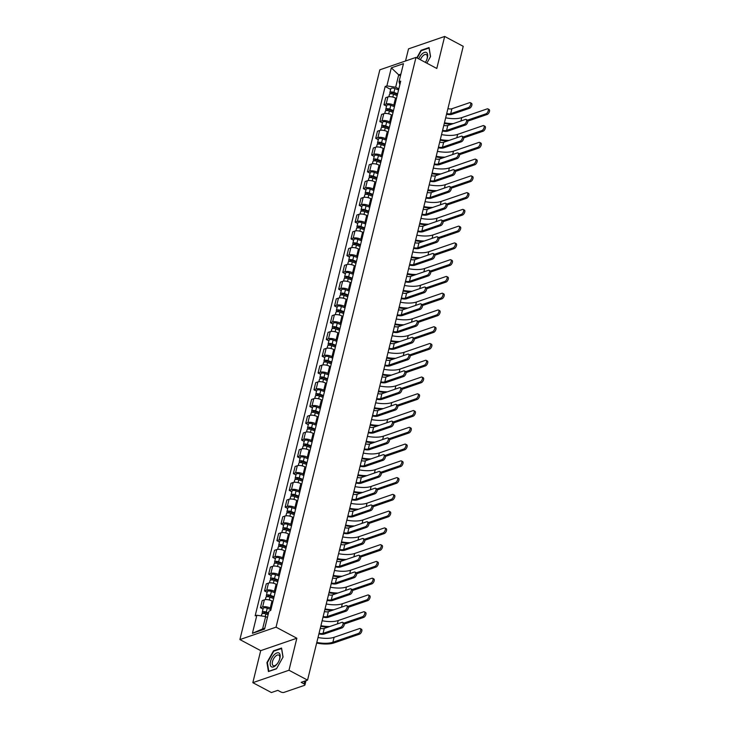 <?xml version="1.0" encoding="UTF-8"?>
<svg xmlns="http://www.w3.org/2000/svg" width="729" height="729" viewBox="0 0 729 729"><rect width="100%" height="100%" fill="white"/><g stroke="black" fill="none" stroke-linecap="round" stroke-linejoin="round"><path stroke-width="1.09" d="M252.835 682.672L288.985 670.252L307.547 680.13L463.225 46.328L444.663 36.45L436.799 68.471L415.986 57.4L379.836 69.82L239.896 639.579L260.7 650.651L252.835 682.672L271.398 692.55L277.804 690.354L280.692 691.894A2.415 0.975 -166.2 0 0 284 692.386L304.467 685.36A2.415 0.975 -166.2 0 0 304.95 684.941A2.415 0.975 -166.2 0 0 304.048 683.875L304.722 681.105M444.663 36.45L408.513 48.87L405.534 60.99M288.985 670.252L296.849 638.23L276.045 627.159L415.986 57.4M307.547 680.13L301.15 682.335L304.048 683.875M396.448 98.57L395.519 98.078A5.568 2.242 -166.2 0 0 387.901 96.939L385.696 97.695L383.955 104.785L386.16 104.028A5.568 2.242 13.8 0 1 393.778 105.167L394.699 105.659M386.552 106.17L383.955 104.785M392.33 115.337L391.4 114.845A5.568 2.242 -166.2 0 0 383.782 113.697L381.577 114.462L379.836 121.552L382.042 120.795A5.568 2.242 13.8 0 1 389.66 121.934L390.589 122.426M382.433 122.928L379.836 121.552M388.211 132.095L387.281 131.603A5.568 2.242 -166.2 0 0 379.663 130.464L377.458 131.22L375.717 138.31L377.923 137.553A5.568 2.242 13.8 0 1 385.541 138.701L386.47 139.193M378.315 139.695L375.717 138.31M384.092 148.862L383.172 148.37A5.568 2.242 -166.2 0 0 375.553 147.231L373.348 147.987L371.599 155.077L373.804 154.32A5.568 2.242 13.8 0 1 381.422 155.459L382.351 155.951M374.196 156.462L371.599 155.077M379.973 165.629L379.053 165.137A5.568 2.242 -166.2 0 0 371.435 163.989L369.229 164.745L367.489 171.844L369.694 171.087A5.568 2.242 13.8 0 1 377.303 172.226L378.233 172.718M370.077 173.22L367.489 171.844M375.854 182.387L374.934 181.895A5.568 2.242 -166.2 0 0 367.316 180.756L365.111 181.512L363.37 188.601L365.575 187.845A5.568 2.242 13.8 0 1 373.193 188.993L374.114 189.485M365.958 189.987L363.37 188.601M371.735 199.154L370.815 198.662A5.568 2.242 -166.2 0 0 363.197 197.523L360.992 198.279L359.251 205.368L361.456 204.612A5.568 2.242 13.8 0 1 369.074 205.751L369.995 206.243M361.839 206.754L359.251 205.368M367.626 215.921L366.696 215.429A5.568 2.242 -166.2 0 0 359.078 214.28L356.873 215.037L355.132 222.135L357.338 221.379A5.568 2.242 13.8 0 1 364.956 222.518L365.876 223.01M357.729 223.511L355.132 222.135M363.507 232.679L362.577 232.187A5.568 2.242 -166.2 0 0 354.959 231.047L352.754 231.804L351.013 238.893L353.219 238.137A5.568 2.242 13.8 0 1 360.837 239.285L361.757 239.777M353.611 240.278L351.013 238.893M359.388 249.446L358.458 248.953A5.568 2.242 -166.2 0 0 350.84 247.814L348.635 248.571L346.895 255.66L349.1 254.904A5.568 2.242 13.8 0 1 356.718 256.043L357.647 256.535M349.492 257.045L346.895 255.66M355.269 266.213L354.34 265.721A5.568 2.242 -166.2 0 0 346.731 264.572L344.525 265.329L342.776 272.427L344.981 271.671A5.568 2.242 13.8 0 1 352.599 272.81L353.529 273.302M345.373 273.803L342.776 272.427M351.15 282.97L350.23 282.478A5.568 2.242 -166.2 0 0 342.612 281.339L340.407 282.096L338.666 289.185L340.862 288.429A5.568 2.242 13.8 0 1 348.48 289.577L349.41 290.069M341.254 290.57L338.666 289.185M347.031 299.737L346.111 299.245A5.568 2.242 -166.2 0 0 338.493 298.106L336.288 298.863L334.547 305.952L336.752 305.196A5.568 2.242 13.8 0 1 344.37 306.335L345.291 306.827M337.135 307.337L334.547 305.952M342.912 316.504L341.992 316.012A5.568 2.242 -166.2 0 0 334.374 314.864L332.169 315.621L330.428 322.719L332.634 321.963A5.568 2.242 13.8 0 1 340.252 323.102L341.172 323.594M333.016 324.095L330.428 322.719M338.794 333.262L337.873 332.77A5.568 2.242 -166.2 0 0 330.255 331.631L328.05 332.388L326.31 339.477L328.515 338.721A5.568 2.242 13.8 0 1 336.133 339.869L337.053 340.361M328.907 340.862L326.31 339.477M334.684 350.029L333.754 349.537A5.568 2.242 -166.2 0 0 326.136 348.398L323.931 349.155L322.191 356.244L324.396 355.488A5.568 2.242 13.8 0 1 332.014 356.627L332.934 357.119M324.788 357.629L322.191 356.244M330.565 366.796L329.636 366.304A5.568 2.242 -166.2 0 0 322.018 365.156L319.812 365.912L318.072 373.011L320.277 372.255A5.568 2.242 13.8 0 1 327.895 373.394L328.825 373.886M320.669 374.387L318.072 373.011M326.446 383.554L325.517 383.062A5.568 2.242 -166.2 0 0 317.899 381.923L315.693 382.679L313.953 389.769L316.158 389.013A5.568 2.242 13.8 0 1 323.776 390.161L324.706 390.653M316.55 391.154L313.953 389.769M322.327 400.321L321.407 399.829A5.568 2.242 -166.2 0 0 313.789 398.69L311.584 399.446L309.834 406.536L312.039 405.78A5.568 2.242 13.8 0 1 319.657 406.919L320.587 407.411M312.431 407.921L309.834 406.536M318.209 417.088L317.288 416.596A5.568 2.242 -166.2 0 0 309.67 415.448L307.465 416.204L305.724 423.303L307.93 422.547A5.568 2.242 13.8 0 1 315.548 423.686L316.468 424.178M308.312 424.679L305.724 423.303M314.09 433.846L313.169 433.354A5.568 2.242 -166.2 0 0 305.551 432.215L303.346 432.971L301.606 440.061L303.811 439.305A5.568 2.242 13.8 0 1 311.429 440.453L312.349 440.936M304.193 441.446L301.606 440.061M309.971 450.613L309.05 450.121A5.568 2.242 -166.2 0 0 301.432 448.982L299.227 449.738L297.487 456.828L299.692 456.072A5.568 2.242 13.8 0 1 307.31 457.211L308.23 457.703M300.084 458.204L297.487 456.828M305.861 467.38L304.932 466.888A5.568 2.242 -166.2 0 0 297.314 465.74L295.108 466.496L293.368 473.595L295.573 472.839A5.568 2.242 13.8 0 1 303.191 473.978L304.111 474.47M295.965 474.971L293.368 473.595M301.742 484.138L300.813 483.646A5.568 2.242 -166.2 0 0 293.195 482.507L290.989 483.263L289.249 490.353L291.454 489.596A5.568 2.242 13.8 0 1 299.072 490.735L300.002 491.228M291.846 491.738L289.249 490.353M297.623 500.905L296.694 500.413A5.568 2.242 -166.2 0 0 289.076 499.274L286.871 500.03L285.13 507.12L287.335 506.363A5.568 2.242 13.8 0 1 294.953 507.502L295.883 507.995M287.727 508.496L285.13 507.12M293.505 517.663L292.584 517.18A5.568 2.242 -166.2 0 0 284.966 516.032L282.761 516.788L281.011 523.887L283.216 523.13A5.568 2.242 13.8 0 1 290.835 524.269L291.764 524.762M283.608 525.263L281.011 523.887M289.386 534.43L288.465 533.938A5.568 2.242 -166.2 0 0 280.847 532.799L278.642 533.555L276.902 540.645L279.107 539.888A5.568 2.242 13.8 0 1 286.716 541.027L287.645 541.519M279.489 542.03L276.902 540.645M285.267 551.197L284.346 550.705A5.568 2.242 -166.2 0 0 276.728 549.566L274.523 550.322L272.783 557.412L274.988 556.655A5.568 2.242 13.8 0 1 282.606 557.794L283.526 558.286M275.371 558.788L272.783 557.412M281.148 567.955L280.228 567.463A5.568 2.242 -166.2 0 0 272.61 566.324L270.404 567.08L268.664 574.179L270.869 573.422A5.568 2.242 13.8 0 1 278.487 574.561L279.407 575.053M271.252 575.555L268.664 574.179M277.038 584.722L276.109 584.23A5.568 2.242 -166.2 0 0 268.491 583.091L266.285 583.847L264.545 590.937L266.75 590.18A5.568 2.242 13.8 0 1 274.368 591.319L275.289 591.811M267.142 592.322L264.545 590.937M272.919 601.489L271.99 600.997A5.568 2.242 -166.2 0 0 264.372 599.858L262.167 600.614L260.426 607.704L262.631 606.947A5.568 2.242 13.8 0 1 270.249 608.086L271.17 608.578M263.023 609.079L260.426 607.704M400.476 75.807L398.69 74.859L395.656 87.216L398.818 88.902M395.656 87.216L386.88 85.904L391.318 67.843L403.456 63.678L399.027 81.73L399.857 84.673M267.425 617.518L265.638 616.57L262.595 628.927L252.425 633.31L264.572 629.136L269.001 611.084L270.705 610.501L400.722 81.147L399.027 81.73M252.425 633.31L256.854 615.249L265.638 616.57M386.88 85.904L385.176 86.487L255.159 615.832L256.854 615.249M239.896 639.579L276.045 627.159M426.839 63.177L430.547 56.543L429.071 47.558L421.016 50.328L416.815 57.837M260.7 650.651L296.849 638.23M276.482 668.794L283.052 657.039L281.576 648.054L273.521 650.824L266.942 662.57L268.427 671.564L276.482 668.794M262.595 628.927L264.809 628.17M400.895 74.094L398.69 74.859L391.318 67.843M390.671 89.403L385.176 86.487M421.535 50.611L421.016 50.328M267.425 662.825L266.942 662.57M274.04 651.097L273.521 650.824M470.287 102.68L471.499 103.327A2.779 1.349 118 0 1 471.663 105.814A2.779 1.349 118 0 1 469.585 108.257L468.373 107.61A2.779 1.349 -62 0 0 470.451 105.176A2.779 1.349 -62 0 0 470.287 102.68A2.779 1.349 -62 0 0 469.585 102.671L451.907 108.739A4.538 1.832 13.8 0 1 447.925 108.639M468.373 107.61L450.695 113.678A4.538 1.832 13.8 0 1 446.704 113.587M446.558 114.207A6.105 2.469 -166.2 0 0 451.907 114.325L469.585 108.257M487.892 108.885L489.104 109.532A2.779 1.349 118 0 1 489.268 112.02A2.779 1.349 118 0 1 487.191 114.462L485.979 113.815A2.779 1.349 -62 0 0 488.056 111.373A2.779 1.349 -62 0 0 487.892 108.885A2.779 1.349 -62 0 0 487.191 108.876L461.749 117.615A21.77 8.794 13.8 0 1 445.665 117.825M397.46 94.442L393.359 92.893A1.449 0.583 -166.2 0 0 391.409 92.984A1.449 0.583 -166.2 0 0 391.947 93.631L391.491 93.786M397.615 93.804L393.942 92.41A3.025 1.221 -166.2 0 0 389.878 92.61A3.025 1.221 -166.2 0 0 390.717 93.786M398.563 89.931L394.89 88.537A3.025 1.221 -166.2 0 0 390.826 88.747L389.878 92.61M391.901 93.831L392.184 92.665M397.168 95.627L393.496 94.232A3.025 1.221 -166.2 0 0 389.432 94.442L388.867 96.72M444.298 123.392A23.346 9.422 -166.2 0 0 451.369 124.276M467.845 121.105L487.191 114.462M485.979 113.815L467.489 120.167M453.301 123.611A21.77 8.794 13.8 0 1 444.453 122.773M466.168 119.447L467.38 120.094A2.779 1.349 118 0 1 467.544 122.581A2.779 1.349 118 0 1 465.466 125.023L464.255 124.377A2.779 1.349 -62 0 0 466.332 121.934A2.779 1.349 -62 0 0 466.168 119.447A2.779 1.349 -62 0 0 465.466 119.428L447.788 125.506A4.538 1.832 13.8 0 1 443.806 125.406M464.255 124.377L446.576 130.445A4.538 1.832 13.8 0 1 442.594 130.354M442.439 130.965A6.105 2.469 -166.2 0 0 447.788 131.092L465.466 125.023M462.049 136.214L463.261 136.861A2.779 1.349 118 0 1 463.425 139.348A2.779 1.349 118 0 1 461.348 141.781L460.136 141.134A2.779 1.349 -62 0 0 462.213 138.701A2.779 1.349 -62 0 0 462.049 136.214A2.779 1.349 -62 0 0 461.348 136.195L443.669 142.264A4.538 1.832 13.8 0 1 439.687 142.173M460.136 141.134L442.457 147.212A4.538 1.832 13.8 0 1 438.475 147.112M438.32 147.732A6.105 2.469 -166.2 0 0 443.669 147.859L461.348 141.781M425.362 62.393A7.864 3.827 -62 0 0 426.921 59.295A7.864 3.827 -62 0 0 426.839 52.816A7.864 3.827 -62 0 0 421.818 54.174A7.864 3.827 -62 0 0 418.719 58.858M426.82 59.55A5.95 2.898 -62 0 0 426.328 54.611A5.95 2.898 -62 0 0 422.875 55.896A5.95 2.898 -62 0 0 420.405 59.751M417.152 58.019L421.244 50.711L429.053 48.023L430.474 56.68M274.323 654.66A7.864 3.827 -62 0 0 270.259 664.793A7.864 3.827 -62 0 0 276.054 665.149A7.864 3.827 -62 0 0 277.457 663.481A7.864 3.827 -62 0 0 279.426 659.791A7.864 3.827 -62 0 0 279.344 653.312A7.864 3.827 -62 0 0 274.323 654.66M279.325 660.046A5.95 2.898 -62 0 0 278.833 655.107A5.95 2.898 -62 0 0 275.38 656.392A5.95 2.898 -62 0 0 272.455 661.695A5.95 2.898 -62 0 0 273.238 665.613A5.95 2.898 -62 0 0 276.692 664.329A5.95 2.898 -62 0 0 277.612 663.262M276.573 668.63L268.819 671.291L267.379 662.588L273.749 651.197L281.558 648.518L282.98 657.166M483.774 125.652L484.985 126.299A2.779 1.349 118 0 1 485.149 128.787A2.779 1.349 118 0 1 483.072 131.229L481.86 130.582A2.779 1.349 -62 0 0 483.938 128.14A2.779 1.349 -62 0 0 483.774 125.652A2.779 1.349 -62 0 0 483.072 125.634L457.63 134.373A21.77 8.794 13.8 0 1 441.546 134.592M393.341 111.209L389.24 109.651A1.449 0.583 -166.2 0 0 387.29 109.751A1.449 0.583 -166.2 0 0 387.828 110.398L387.372 110.553M393.496 110.562L389.824 109.177A3.025 1.221 -166.2 0 0 385.759 109.377A3.025 1.221 -166.2 0 0 386.598 110.553M394.453 106.698L390.78 105.304A3.025 1.221 -166.2 0 0 386.707 105.505L385.759 109.377M387.782 110.598L388.065 109.432M393.049 112.394L389.377 110.999A3.025 1.221 -166.2 0 0 385.313 111.2L384.748 113.487M440.179 140.15A23.346 9.422 -166.2 0 0 447.251 141.034M463.726 137.872L483.072 131.229M481.86 130.582L463.371 136.934M449.182 140.378A21.77 8.794 13.8 0 1 440.334 139.531M479.655 142.419L480.867 143.057A2.779 1.349 118 0 1 481.031 145.554A2.779 1.349 118 0 1 478.953 147.987L477.741 147.34A2.779 1.349 -62 0 0 479.819 144.907A2.779 1.349 -62 0 0 479.655 142.419A2.779 1.349 -62 0 0 478.962 142.401L453.511 151.14A21.77 8.794 13.8 0 1 437.436 151.35M389.222 127.976L385.122 126.418A1.449 0.583 -166.2 0 0 383.172 126.518A1.449 0.583 -166.2 0 0 383.709 127.156L383.254 127.32M389.377 127.329L385.705 125.935A3.025 1.221 -166.2 0 0 381.641 126.144A3.025 1.221 -166.2 0 0 382.479 127.32M390.334 123.456L386.662 122.071A3.025 1.221 -166.2 0 0 382.597 122.272L381.641 126.144M383.664 127.356L383.946 126.199M388.931 129.151L385.258 127.766A3.025 1.221 -166.2 0 0 381.194 127.967L380.629 130.254M436.07 156.917A23.346 9.422 -166.2 0 0 443.132 157.801M459.607 154.639L478.953 147.987M477.741 147.34L459.252 153.691M445.064 157.136A21.77 8.794 13.8 0 1 436.215 156.298M457.93 152.972L459.142 153.619A2.779 1.349 118 0 1 459.306 156.106A2.779 1.349 118 0 1 457.229 158.548L456.017 157.901A2.779 1.349 -62 0 0 458.094 155.468A2.779 1.349 -62 0 0 457.93 152.972A2.779 1.349 -62 0 0 457.229 152.962L439.551 159.031A4.538 1.832 13.8 0 1 435.568 158.931M456.017 157.901L438.339 163.97A4.538 1.832 13.8 0 1 434.356 163.879M434.202 164.499A6.105 2.469 -166.2 0 0 439.551 164.617L457.229 158.548M453.812 169.739L455.024 170.386A2.779 1.349 118 0 1 455.188 172.873A2.779 1.349 118 0 1 453.11 175.315L451.898 174.668A2.779 1.349 -62 0 0 453.976 172.226A2.779 1.349 -62 0 0 453.812 169.739A2.779 1.349 -62 0 0 453.11 169.72L435.432 175.798A4.538 1.832 13.8 0 1 431.45 175.698M451.898 174.668L434.22 180.737A4.538 1.832 13.8 0 1 430.238 180.646M430.083 181.257A6.105 2.469 -166.2 0 0 435.432 181.384L453.11 175.315M449.693 186.506L450.905 187.153A2.779 1.349 118 0 1 451.069 189.64A2.779 1.349 118 0 1 448.991 192.073L447.779 191.426A2.779 1.349 -62 0 0 449.857 188.993A2.779 1.349 -62 0 0 449.693 186.506A2.779 1.349 -62 0 0 448.991 186.487L431.322 192.556A4.538 1.832 13.8 0 1 427.331 192.465M447.779 191.426L430.101 197.504A4.538 1.832 13.8 0 1 426.119 197.404M425.973 198.024A6.105 2.469 -166.2 0 0 431.313 198.151L448.991 192.073M475.536 159.177L476.757 159.824A2.779 1.349 118 0 1 476.921 162.312A2.779 1.349 118 0 1 474.843 164.754L473.622 164.107A2.779 1.349 -62 0 0 475.7 161.665A2.779 1.349 -62 0 0 475.536 159.177A2.779 1.349 -62 0 0 474.843 159.168L449.392 167.907A21.77 8.794 13.8 0 1 433.318 168.117M385.103 144.734L381.003 143.185A1.449 0.583 -166.2 0 0 379.053 143.276A1.449 0.583 -166.2 0 0 379.59 143.923L379.144 144.078M385.267 144.096L381.595 142.702A3.025 1.221 -166.2 0 0 377.522 142.902A3.025 1.221 -166.2 0 0 378.369 144.078M386.215 140.223L382.543 138.829A3.025 1.221 -166.2 0 0 378.479 139.039L377.522 142.902M379.545 144.123L379.827 142.957M384.812 145.918L381.139 144.524A3.025 1.221 -166.2 0 0 377.075 144.734L376.519 147.012M431.951 173.684A23.346 9.422 -166.2 0 0 439.013 174.568M455.488 171.397L474.843 164.754M473.622 164.107L455.133 170.458M440.945 173.903A21.77 8.794 13.8 0 1 432.097 173.055M471.426 175.944L472.638 176.591A2.779 1.349 118 0 1 472.802 179.079A2.779 1.349 118 0 1 470.724 181.521L469.512 180.874A2.779 1.349 -62 0 0 471.59 178.432A2.779 1.349 -62 0 0 471.426 175.944A2.779 1.349 -62 0 0 470.724 175.926L445.273 184.665A21.77 8.794 13.8 0 1 429.199 184.884M380.985 161.501L376.884 159.943A1.449 0.583 -166.2 0 0 374.934 160.043A1.449 0.583 -166.2 0 0 375.481 160.69L375.025 160.845M381.149 160.854L377.476 159.469A3.025 1.221 -166.2 0 0 373.412 159.669A3.025 1.221 -166.2 0 0 374.25 160.845M382.096 156.99L378.424 155.596A3.025 1.221 -166.2 0 0 374.36 155.796L373.412 159.669M375.426 160.89L375.717 159.724M380.693 162.685L377.03 161.291A3.025 1.221 -166.2 0 0 372.956 161.492L372.401 163.779M427.832 190.442A23.346 9.422 -166.2 0 0 434.894 191.326M451.369 188.164L470.724 181.521M469.512 180.874L451.014 187.225M436.826 190.67A21.77 8.794 13.8 0 1 427.987 189.822M467.307 192.711L468.519 193.349A2.779 1.349 118 0 1 468.683 195.846A2.779 1.349 118 0 1 466.606 198.279L465.394 197.632A2.779 1.349 -62 0 0 467.471 195.199A2.779 1.349 -62 0 0 467.307 192.711A2.779 1.349 -62 0 0 466.606 192.693L441.154 201.432A21.77 8.794 13.8 0 1 425.08 201.641M376.866 178.268L372.765 176.71A1.449 0.583 -166.2 0 0 370.815 176.81A1.449 0.583 -166.2 0 0 371.362 177.448L370.906 177.612M377.03 177.621L373.357 176.227A3.025 1.221 -166.2 0 0 369.293 176.436A3.025 1.221 -166.2 0 0 370.132 177.612M377.977 173.748L374.305 172.363A3.025 1.221 -166.2 0 0 370.241 172.563L369.293 176.436M371.307 177.648L371.599 176.491M376.583 179.443L372.911 178.058A3.025 1.221 -166.2 0 0 368.838 178.259L368.282 180.546M423.713 207.209A23.346 9.422 -166.2 0 0 430.784 208.093M447.251 204.931L466.606 198.279M465.394 197.632L446.904 203.983M432.707 207.428A21.77 8.794 13.8 0 1 423.868 206.589M445.574 203.263L446.786 203.91A2.779 1.349 118 0 1 446.95 206.398A2.779 1.349 118 0 1 444.872 208.84L443.66 208.193A2.779 1.349 -62 0 0 445.738 205.76A2.779 1.349 -62 0 0 445.574 203.263A2.779 1.349 -62 0 0 444.881 203.254L427.203 209.323A4.538 1.832 13.8 0 1 423.221 209.223M443.66 208.193L425.982 214.262A4.538 1.832 13.8 0 1 422 214.171M421.854 214.791A6.105 2.469 -166.2 0 0 427.203 214.909L444.872 208.84M463.188 209.469L464.4 210.116A2.779 1.349 118 0 1 464.564 212.604A2.779 1.349 118 0 1 462.487 215.046L461.275 214.399A2.779 1.349 -62 0 0 463.352 211.957A2.779 1.349 -62 0 0 463.188 209.469A2.779 1.349 -62 0 0 462.487 209.46L437.036 218.199A21.77 8.794 13.8 0 1 420.961 218.408M372.756 195.026L368.655 193.477A1.449 0.583 -166.2 0 0 366.696 193.568A1.449 0.583 -166.2 0 0 367.243 194.215L366.787 194.37M372.911 194.388L369.238 192.994A3.025 1.221 -166.2 0 0 365.174 193.194A3.025 1.221 -166.2 0 0 366.013 194.37M373.859 190.515L370.186 189.121A3.025 1.221 -166.2 0 0 366.122 189.33L365.174 193.194M367.188 194.415L367.48 193.249M372.464 196.21L368.792 194.816A3.025 1.221 -166.2 0 0 364.728 195.026L364.163 197.304M419.594 223.976A23.346 9.422 -166.2 0 0 426.665 224.86M443.132 221.689L462.487 215.046M461.275 214.399L442.785 220.75M428.597 224.195A21.77 8.794 13.8 0 1 419.749 223.347M441.455 220.03L442.676 220.677A2.779 1.349 118 0 1 442.84 223.165A2.779 1.349 118 0 1 440.763 225.607L439.541 224.96A2.779 1.349 -62 0 0 441.619 222.518A2.779 1.349 -62 0 0 441.455 220.03A2.779 1.349 -62 0 0 440.763 220.012L423.084 226.09A4.538 1.832 13.8 0 1 419.102 225.99M439.541 224.96L421.872 231.029A4.538 1.832 13.8 0 1 417.881 230.938M417.735 231.549A6.105 2.469 -166.2 0 0 423.084 231.676L440.763 225.607M459.07 226.236L460.281 226.883A2.779 1.349 118 0 1 460.446 229.371A2.779 1.349 118 0 1 458.368 231.804L457.156 231.166A2.779 1.349 -62 0 0 459.234 228.724A2.779 1.349 -62 0 0 459.07 226.236A2.779 1.349 -62 0 0 458.368 226.218L432.917 234.957A21.77 8.794 13.8 0 1 416.842 235.175M368.637 211.793L364.536 210.234A1.449 0.583 -166.2 0 0 362.577 210.335A1.449 0.583 -166.2 0 0 363.124 210.982L362.668 211.137M368.792 211.146L365.12 209.752A3.025 1.221 -166.2 0 0 361.055 209.961A3.025 1.221 -166.2 0 0 361.894 211.137M369.74 207.282L366.067 205.888A3.025 1.221 -166.2 0 0 362.003 206.088L361.055 209.961M363.078 211.182L363.361 210.016M368.345 212.977L364.673 211.583A3.025 1.221 -166.2 0 0 360.609 211.784L360.044 214.071M415.475 240.734A23.346 9.422 -166.2 0 0 422.547 241.618M439.022 238.456L458.368 231.804M457.156 231.166L438.667 237.517M424.478 240.962A21.77 8.794 13.8 0 1 415.63 240.114M437.345 236.797L438.557 237.444A2.779 1.349 118 0 1 438.721 239.932A2.779 1.349 118 0 1 436.644 242.365L435.432 241.718A2.779 1.349 -62 0 0 437.509 239.285A2.779 1.349 -62 0 0 437.345 236.797A2.779 1.349 -62 0 0 436.644 236.779L418.965 242.848A4.538 1.832 13.8 0 1 414.983 242.757M435.432 241.718L417.753 247.796A4.538 1.832 13.8 0 1 413.771 247.696M413.616 248.316A6.105 2.469 -166.2 0 0 418.965 248.443L436.644 242.365M454.951 243.003L456.163 243.641A2.779 1.349 118 0 1 456.327 246.138A2.779 1.349 118 0 1 454.249 248.571L453.037 247.924A2.779 1.349 -62 0 0 455.115 245.491A2.779 1.349 -62 0 0 454.951 243.003A2.779 1.349 -62 0 0 454.249 242.985L428.807 251.724A21.77 8.794 13.8 0 1 412.723 251.933M364.518 228.56L360.418 227.001A1.449 0.583 -166.2 0 0 358.468 227.102A1.449 0.583 -166.2 0 0 359.005 227.74L358.55 227.904M364.673 227.913L361.001 226.519A3.025 1.221 -166.2 0 0 356.937 226.728A3.025 1.221 -166.2 0 0 357.775 227.904M365.621 224.04L361.958 222.655A3.025 1.221 -166.2 0 0 357.884 222.855L356.937 226.728M358.96 227.94L359.242 226.783M364.227 229.735L360.554 228.35A3.025 1.221 -166.2 0 0 356.49 228.551L355.925 230.838M411.356 257.501A23.346 9.422 -166.2 0 0 418.428 258.385M434.903 255.223L454.249 248.571M453.037 247.924L434.548 254.275M420.36 257.72A21.77 8.794 13.8 0 1 411.511 256.881M433.226 253.555L434.438 254.202A2.779 1.349 118 0 1 434.602 256.69A2.779 1.349 118 0 1 432.525 259.132L431.313 258.485A2.779 1.349 -62 0 0 433.391 256.043A2.779 1.349 -62 0 0 433.226 253.555A2.779 1.349 -62 0 0 432.525 253.546L414.847 259.615A4.538 1.832 13.8 0 1 410.864 259.515M431.313 258.485L413.635 264.554A4.538 1.832 13.8 0 1 409.652 264.463M409.498 265.083A6.105 2.469 -166.2 0 0 414.847 265.201L432.525 259.132M450.832 259.761L452.044 260.408A2.779 1.349 118 0 1 452.208 262.896A2.779 1.349 118 0 1 450.13 265.338L448.918 264.691A2.779 1.349 -62 0 0 450.996 262.249A2.779 1.349 -62 0 0 450.832 259.761A2.779 1.349 -62 0 0 450.139 259.752L424.688 268.491A21.77 8.794 13.8 0 1 408.604 268.7M360.399 245.318L356.299 243.768A1.449 0.583 -166.2 0 0 354.349 243.86A1.449 0.583 -166.2 0 0 354.886 244.507L354.431 244.662M360.554 244.68L356.882 243.286A3.025 1.221 -166.2 0 0 352.818 243.486A3.025 1.221 -166.2 0 0 353.656 244.662M361.511 240.807L357.839 239.413A3.025 1.221 -166.2 0 0 353.765 239.622L352.818 243.486M354.841 244.707L355.123 243.541M360.108 246.502L356.435 245.108A3.025 1.221 -166.2 0 0 352.371 245.318L351.806 247.596M407.238 274.268A23.346 9.422 -166.2 0 0 414.309 275.152M430.784 271.981L450.13 265.338M448.918 264.691L430.429 271.042M416.241 274.487A21.77 8.794 13.8 0 1 407.393 273.639M429.108 270.322L430.32 270.969A2.779 1.349 118 0 1 430.484 273.457A2.779 1.349 118 0 1 428.406 275.899L427.194 275.252A2.779 1.349 -62 0 0 429.272 272.81A2.779 1.349 -62 0 0 429.108 270.322A2.779 1.349 -62 0 0 428.406 270.304L410.728 276.382A4.538 1.832 13.8 0 1 406.746 276.282M427.194 275.252L409.516 281.321A4.538 1.832 13.8 0 1 405.534 281.23M405.379 281.841A6.105 2.469 -166.2 0 0 410.728 281.968L428.406 275.899M446.713 276.528L447.934 277.175A2.779 1.349 118 0 1 448.098 279.663A2.779 1.349 118 0 1 446.011 282.096L444.799 281.458A2.779 1.349 -62 0 0 446.877 279.016A2.779 1.349 -62 0 0 446.713 276.528A2.779 1.349 -62 0 0 446.02 276.51L420.569 285.249A21.77 8.794 13.8 0 1 404.495 285.467M356.281 262.085L352.18 260.526A1.449 0.583 -166.2 0 0 350.23 260.627A1.449 0.583 -166.2 0 0 350.767 261.274L350.312 261.429M356.435 261.438L352.772 260.043A3.025 1.221 -166.2 0 0 348.699 260.253A3.025 1.221 -166.2 0 0 349.546 261.429M357.392 257.574L353.72 256.18A3.025 1.221 -166.2 0 0 349.656 256.38L348.699 260.253M350.722 261.474L351.004 260.308M355.989 263.269L352.317 261.875A3.025 1.221 -166.2 0 0 348.252 262.076L347.697 264.363M403.128 291.026A23.346 9.422 -166.2 0 0 410.19 291.91M426.665 288.748L446.011 282.096M444.799 281.458L426.31 287.809M412.122 291.254A21.77 8.794 13.8 0 1 403.274 290.406M424.989 287.089L426.201 287.727A2.779 1.349 118 0 1 426.365 290.224A2.779 1.349 118 0 1 424.287 292.657L423.075 292.01A2.779 1.349 -62 0 0 425.153 289.577A2.779 1.349 -62 0 0 424.989 287.089A2.779 1.349 -62 0 0 424.287 287.071L406.609 293.14A4.538 1.832 13.8 0 1 402.627 293.049M423.075 292.01L405.397 298.088A4.538 1.832 13.8 0 1 401.415 297.988M401.26 298.608A6.105 2.469 -166.2 0 0 406.609 298.735L424.287 292.657M442.603 293.295L443.815 293.933A2.779 1.349 118 0 1 443.979 296.43A2.779 1.349 118 0 1 441.902 298.863L440.69 298.216A2.779 1.349 -62 0 0 442.767 295.783A2.779 1.349 -62 0 0 442.603 293.295A2.779 1.349 -62 0 0 441.902 293.277L416.45 302.016A21.77 8.794 13.8 0 1 400.376 302.225M352.162 278.852L348.061 277.293A1.449 0.583 -166.2 0 0 346.111 277.394A1.449 0.583 -166.2 0 0 346.658 278.031L346.202 278.196M352.326 278.205L348.653 276.81A3.025 1.221 -166.2 0 0 344.58 277.02A3.025 1.221 -166.2 0 0 345.428 278.186M353.273 274.332L349.601 272.947A3.025 1.221 -166.2 0 0 345.537 273.147L344.58 277.02M346.603 278.232L346.886 277.075M351.87 280.027L348.198 278.642A3.025 1.221 -166.2 0 0 344.134 278.843L343.578 281.13M399.009 307.793A23.346 9.422 -166.2 0 0 406.071 308.677M422.547 305.515L441.902 298.863M440.69 298.216L422.191 304.567M408.003 308.012A21.77 8.794 13.8 0 1 399.155 307.173M420.87 303.847L422.082 304.494A2.779 1.349 118 0 1 422.246 306.982A2.779 1.349 118 0 1 420.168 309.424L418.956 308.777A2.779 1.349 -62 0 0 421.034 306.335A2.779 1.349 -62 0 0 420.87 303.847A2.779 1.349 -62 0 0 420.168 303.838L402.499 309.907A4.538 1.832 13.8 0 1 398.508 309.807M418.956 308.777L401.278 314.846A4.538 1.832 13.8 0 1 397.296 314.755M397.141 315.375A6.105 2.469 -166.2 0 0 402.49 315.493L420.168 309.424M438.484 310.053L439.696 310.7A2.779 1.349 118 0 1 439.86 313.188A2.779 1.349 118 0 1 437.783 315.63L436.571 314.983A2.779 1.349 -62 0 0 438.648 312.541A2.779 1.349 -62 0 0 438.484 310.053A2.779 1.349 -62 0 0 437.783 310.044L412.332 318.783A21.77 8.794 13.8 0 1 396.257 318.992M348.043 295.609L343.942 294.06A1.449 0.583 -166.2 0 0 341.992 294.151A1.449 0.583 -166.2 0 0 342.539 294.798L342.083 294.953M348.207 294.972L344.535 293.577A3.025 1.221 -166.2 0 0 340.47 293.778A3.025 1.221 -166.2 0 0 341.309 294.953M349.155 291.099L345.482 289.705A3.025 1.221 -166.2 0 0 341.418 289.914L340.47 293.778M342.484 294.999L342.776 293.833M347.751 296.794L344.088 295.4A3.025 1.221 -166.2 0 0 340.015 295.609L339.459 297.888M394.89 324.56A23.346 9.422 -166.2 0 0 401.952 325.444M418.428 322.273L437.783 315.63M436.571 314.983L418.082 321.334M403.884 324.779A21.77 8.794 13.8 0 1 395.045 323.931M416.751 320.614L417.963 321.261A2.779 1.349 118 0 1 418.127 323.749A2.779 1.349 118 0 1 416.049 326.191L414.837 325.544A2.779 1.349 -62 0 0 416.915 323.102A2.779 1.349 -62 0 0 416.751 320.614A2.779 1.349 -62 0 0 416.059 320.596L398.38 326.674A4.538 1.832 13.8 0 1 394.389 326.574M414.837 325.544L397.159 331.613A4.538 1.832 13.8 0 1 393.177 331.522M393.031 332.132A6.105 2.469 -166.2 0 0 398.38 332.26L416.049 326.191M434.366 326.82L435.577 327.467A2.779 1.349 118 0 1 435.742 329.955A2.779 1.349 118 0 1 433.664 332.388L432.452 331.75A2.779 1.349 -62 0 0 434.53 329.308A2.779 1.349 -62 0 0 434.366 326.82A2.779 1.349 -62 0 0 433.664 326.802L408.213 335.54A21.77 8.794 13.8 0 1 392.138 335.759M343.933 312.377L339.832 310.818A1.449 0.583 -166.2 0 0 337.873 310.918A1.449 0.583 -166.2 0 0 338.42 311.565L337.964 311.72M344.088 311.73L340.416 310.335A3.025 1.221 -166.2 0 0 336.351 310.545A3.025 1.221 -166.2 0 0 337.19 311.72M345.036 307.866L341.363 306.472A3.025 1.221 -166.2 0 0 337.299 306.672L336.351 310.545M338.365 311.766L338.657 310.6M343.641 313.561L339.969 312.167A3.025 1.221 -166.2 0 0 335.905 312.367L335.34 314.655M390.771 341.318A23.346 9.422 -166.2 0 0 397.843 342.202M414.309 339.04L433.664 332.388M432.452 331.75L413.963 338.101M399.774 341.546A21.77 8.794 13.8 0 1 390.926 340.698M412.632 337.381L413.853 338.019A2.779 1.349 118 0 1 414.017 340.516A2.779 1.349 118 0 1 411.94 342.949L410.719 342.302A2.779 1.349 -62 0 0 412.796 339.869A2.779 1.349 -62 0 0 412.632 337.381A2.779 1.349 -62 0 0 411.94 337.363L394.261 343.432A4.538 1.832 13.8 0 1 390.279 343.341M410.719 342.302L393.049 348.38A4.538 1.832 13.8 0 1 389.058 348.28M388.912 348.899A6.105 2.469 -166.2 0 0 394.261 349.018L411.94 342.949M430.247 343.587L431.459 344.225A2.779 1.349 118 0 1 431.623 346.722A2.779 1.349 118 0 1 429.545 349.155L428.333 348.508A2.779 1.349 -62 0 0 430.411 346.075A2.779 1.349 -62 0 0 430.247 343.587A2.779 1.349 -62 0 0 429.545 343.569L404.094 352.307A21.77 8.794 13.8 0 1 388.019 352.517M339.814 329.144L335.714 327.585A1.449 0.583 -166.2 0 0 333.754 327.686A1.449 0.583 -166.2 0 0 334.301 328.323L333.846 328.487M339.969 328.497L336.297 327.102A3.025 1.221 -166.2 0 0 332.233 327.312A3.025 1.221 -166.2 0 0 333.071 328.478M340.917 324.624L337.245 323.239A3.025 1.221 -166.2 0 0 333.18 323.439L332.233 327.312M334.256 328.524L334.538 327.367M339.523 330.319L335.85 328.934A3.025 1.221 -166.2 0 0 331.786 329.134L331.221 331.422M386.652 358.085A23.346 9.422 -166.2 0 0 393.724 358.969M410.19 355.807L429.545 349.155M428.333 348.508L409.844 354.859M395.656 358.303A21.77 8.794 13.8 0 1 386.807 357.465M408.522 354.139L409.734 354.786A2.779 1.349 118 0 1 409.898 357.274A2.779 1.349 118 0 1 407.821 359.716L406.609 359.069A2.779 1.349 -62 0 0 408.687 356.627A2.779 1.349 -62 0 0 408.522 354.139A2.779 1.349 -62 0 0 407.821 354.13L390.143 360.199A4.538 1.832 13.8 0 1 386.16 360.099M406.609 359.069L388.931 365.138A4.538 1.832 13.8 0 1 384.948 365.047M384.794 365.666A6.105 2.469 -166.2 0 0 390.143 365.785L407.821 359.716M426.128 360.345L427.34 360.992A2.779 1.349 118 0 1 427.504 363.479A2.779 1.349 118 0 1 425.426 365.922L424.214 365.275A2.779 1.349 -62 0 0 426.292 362.832A2.779 1.349 -62 0 0 426.128 360.345A2.779 1.349 -62 0 0 425.426 360.336L399.984 369.074A21.77 8.794 13.8 0 1 383.901 369.284M335.695 345.901L331.595 344.352A1.449 0.583 -166.2 0 0 329.645 344.443A1.449 0.583 -166.2 0 0 330.182 345.09L329.727 345.245M335.85 345.264L332.178 343.869A3.025 1.221 -166.2 0 0 328.114 344.07A3.025 1.221 -166.2 0 0 328.952 345.245M336.798 341.391L333.135 339.996A3.025 1.221 -166.2 0 0 329.061 340.206L328.114 344.07M330.137 345.291L330.419 344.124M335.404 347.086L331.731 345.692A3.025 1.221 -166.2 0 0 327.667 345.901L327.102 348.18M382.534 374.852A23.346 9.422 -166.2 0 0 389.605 375.736M406.08 372.565L425.426 365.922M424.214 365.275L405.725 371.626M391.537 375.071A21.77 8.794 13.8 0 1 382.689 374.223M404.404 370.906L405.616 371.553A2.779 1.349 118 0 1 405.78 374.041A2.779 1.349 118 0 1 403.702 376.483L402.49 375.836A2.779 1.349 -62 0 0 404.568 373.394A2.779 1.349 -62 0 0 404.404 370.906A2.779 1.349 -62 0 0 403.702 370.888L386.024 376.966A4.538 1.832 13.8 0 1 382.042 376.866M402.49 375.836L384.812 381.905A4.538 1.832 13.8 0 1 380.83 381.814M380.675 382.424A6.105 2.469 -166.2 0 0 386.024 382.552L403.702 376.483M422.009 377.112L423.221 377.759A2.779 1.349 118 0 1 423.385 380.246A2.779 1.349 118 0 1 421.307 382.679L420.095 382.042A2.779 1.349 -62 0 0 422.173 379.599A2.779 1.349 -62 0 0 422.009 377.112A2.779 1.349 -62 0 0 421.307 377.093L395.865 385.832A21.77 8.794 13.8 0 1 379.782 386.051M331.577 362.668L327.476 361.11A1.449 0.583 -166.2 0 0 325.526 361.21A1.449 0.583 -166.2 0 0 326.063 361.857L325.608 362.012M331.731 362.021L328.059 360.627A3.025 1.221 -166.2 0 0 323.995 360.837A3.025 1.221 -166.2 0 0 324.833 362.012M332.688 358.158L329.016 356.763A3.025 1.221 -166.2 0 0 324.943 356.964L323.995 360.837M326.018 362.058L326.3 360.891M331.285 363.853L327.613 362.459A3.025 1.221 -166.2 0 0 323.548 362.659L322.983 364.947M378.415 391.61A23.346 9.422 -166.2 0 0 385.486 392.494M401.961 389.332L421.307 382.679M420.095 382.042L401.606 388.393M387.418 391.828A21.77 8.794 13.8 0 1 378.57 390.99M400.285 387.673L401.497 388.311A2.779 1.349 118 0 1 401.661 390.808A2.779 1.349 118 0 1 399.583 393.241L398.371 392.594A2.779 1.349 -62 0 0 400.449 390.161A2.779 1.349 -62 0 0 400.285 387.673A2.779 1.349 -62 0 0 399.583 387.655L381.905 393.724A4.538 1.832 13.8 0 1 377.923 393.633M398.371 392.594L380.693 398.672A4.538 1.832 13.8 0 1 376.711 398.572M376.556 399.191A6.105 2.469 -166.2 0 0 381.905 399.31L399.583 393.241M417.89 393.879L419.102 394.517A2.779 1.349 118 0 1 419.266 397.013A2.779 1.349 118 0 1 417.188 399.446L415.977 398.799A2.779 1.349 -62 0 0 418.054 396.366A2.779 1.349 -62 0 0 417.89 393.879A2.779 1.349 -62 0 0 417.198 393.86L391.746 402.599A21.77 8.794 13.8 0 1 375.672 402.809M327.458 379.435L323.357 377.877A1.449 0.583 -166.2 0 0 321.407 377.977A1.449 0.583 -166.2 0 0 321.945 378.615L321.489 378.779M327.613 378.788L323.949 377.394A3.025 1.221 -166.2 0 0 319.876 377.604A3.025 1.221 -166.2 0 0 320.714 378.77M328.569 374.916L324.897 373.53A3.025 1.221 -166.2 0 0 320.833 373.731L319.876 377.604M321.899 378.816L322.182 377.658M327.166 380.611L323.494 379.226A3.025 1.221 -166.2 0 0 319.43 379.426L318.865 381.714M374.305 408.377A23.346 9.422 -166.2 0 0 381.367 409.261M397.843 406.089L417.188 399.446M415.977 398.799L397.487 405.151M383.299 408.595A21.77 8.794 13.8 0 1 374.451 407.757M396.166 404.431L397.378 405.078A2.779 1.349 118 0 1 397.542 407.566A2.779 1.349 118 0 1 395.464 410.008L394.252 409.361A2.779 1.349 -62 0 0 396.33 406.919A2.779 1.349 -62 0 0 396.166 404.431A2.779 1.349 -62 0 0 395.464 404.422L377.786 410.491A4.538 1.832 13.8 0 1 373.804 410.391M394.252 409.361L376.574 415.43A4.538 1.832 13.8 0 1 372.592 415.339M372.437 415.958A6.105 2.469 -166.2 0 0 377.786 416.077L395.464 410.008M413.771 410.637L414.992 411.284A2.779 1.349 118 0 1 415.156 413.771A2.779 1.349 118 0 1 413.079 416.213L411.858 415.566A2.779 1.349 -62 0 0 413.944 413.124A2.779 1.349 -62 0 0 413.771 410.637A2.779 1.349 -62 0 0 413.079 410.618L387.628 419.366A21.77 8.794 13.8 0 1 371.553 419.576M323.339 396.193L319.238 394.644A1.449 0.583 -166.2 0 0 317.288 394.735A1.449 0.583 -166.2 0 0 317.826 395.382L317.379 395.537M323.503 395.555L319.831 394.161A3.025 1.221 -166.2 0 0 315.757 394.362A3.025 1.221 -166.2 0 0 316.605 395.537M324.451 391.683L320.778 390.288A3.025 1.221 -166.2 0 0 316.714 390.498L315.757 394.362M317.78 395.583L318.063 394.416M323.047 397.378L319.375 395.984A3.025 1.221 -166.2 0 0 315.311 396.193L314.755 398.471M370.186 425.144A23.346 9.422 -166.2 0 0 377.248 426.028M393.724 422.856L413.079 416.213M411.858 415.566L393.368 421.918M379.18 425.362A21.77 8.794 13.8 0 1 370.332 424.515M392.047 421.198L393.259 421.845A2.779 1.349 118 0 1 393.423 424.333A2.779 1.349 118 0 1 391.345 426.775L390.133 426.128A2.779 1.349 -62 0 0 392.211 423.686A2.779 1.349 -62 0 0 392.047 421.198A2.779 1.349 -62 0 0 391.345 421.18L373.667 427.258A4.538 1.832 13.8 0 1 369.685 427.158M390.133 426.128L372.455 432.197A4.538 1.832 13.8 0 1 368.473 432.106M368.318 432.716A6.105 2.469 -166.2 0 0 373.667 432.844L391.345 426.775M409.662 427.404L410.874 428.051A2.779 1.349 118 0 1 411.038 430.538A2.779 1.349 118 0 1 408.96 432.971L407.748 432.333A2.779 1.349 -62 0 0 409.826 429.891A2.779 1.349 -62 0 0 409.662 427.404A2.779 1.349 -62 0 0 408.96 427.385L383.509 436.124A21.77 8.794 13.8 0 1 367.434 436.343M319.22 412.96L315.119 411.402A1.449 0.583 -166.2 0 0 313.169 411.502A1.449 0.583 -166.2 0 0 313.716 412.149L313.26 412.304M319.384 412.313L315.712 410.919A3.025 1.221 -166.2 0 0 311.647 411.129A3.025 1.221 -166.2 0 0 312.486 412.304M320.332 408.45L316.659 407.055A3.025 1.221 -166.2 0 0 312.595 407.256L311.647 411.129M313.661 412.341L313.953 411.183M318.928 414.145L315.265 412.751A3.025 1.221 -166.2 0 0 311.192 412.951L310.636 415.238M366.067 441.902A23.346 9.422 -166.2 0 0 373.13 442.785M389.605 439.623L408.96 432.971M407.748 432.333L389.25 438.685M375.061 442.12A21.77 8.794 13.8 0 1 366.222 441.282M387.928 437.965L389.14 438.603A2.779 1.349 118 0 1 389.304 441.1A2.779 1.349 118 0 1 387.227 443.533L386.015 442.886A2.779 1.349 -62 0 0 388.092 440.453A2.779 1.349 -62 0 0 387.928 437.965A2.779 1.349 -62 0 0 387.227 437.947L369.557 444.016A4.538 1.832 13.8 0 1 365.566 443.925M386.015 442.886L368.336 448.964A4.538 1.832 13.8 0 1 364.354 448.864M364.208 449.483A6.105 2.469 -166.2 0 0 369.548 449.602L387.227 443.533M405.543 444.171L406.755 444.808A2.779 1.349 118 0 1 406.919 447.296A2.779 1.349 118 0 1 404.841 449.738L403.629 449.091A2.779 1.349 -62 0 0 405.707 446.658A2.779 1.349 -62 0 0 405.543 444.171A2.779 1.349 -62 0 0 404.841 444.152L379.39 452.891A21.77 8.794 13.8 0 1 363.315 453.101M315.101 429.727L311.001 428.169A1.449 0.583 -166.2 0 0 309.05 428.269A1.449 0.583 -166.2 0 0 309.597 428.907L309.142 429.071M315.265 429.08L311.593 427.686A3.025 1.221 -166.2 0 0 307.529 427.896A3.025 1.221 -166.2 0 0 308.367 429.062M316.213 425.207L312.541 423.822A3.025 1.221 -166.2 0 0 308.476 424.023L307.529 427.896M309.543 429.108L309.834 427.95M314.819 430.903L311.146 429.518A3.025 1.221 -166.2 0 0 307.073 429.718L306.517 432.005M361.948 458.669A23.346 9.422 -166.2 0 0 369.02 459.552M385.486 456.381L404.841 449.738M403.629 449.091L385.14 455.443M370.943 458.887A21.77 8.794 13.8 0 1 362.103 458.049M383.809 454.723L385.021 455.37A2.779 1.349 118 0 1 385.185 457.858A2.779 1.349 118 0 1 383.108 460.3L381.896 459.653A2.779 1.349 -62 0 0 383.973 457.211A2.779 1.349 -62 0 0 383.809 454.723A2.779 1.349 -62 0 0 383.117 454.714L365.439 460.783A4.538 1.832 13.8 0 1 361.456 460.682M381.896 459.653L364.227 465.722A4.538 1.832 13.8 0 1 360.235 465.631M360.09 466.25A6.105 2.469 -166.2 0 0 365.439 466.369L383.108 460.3M401.424 460.928L402.636 461.575A2.779 1.349 118 0 1 402.8 464.063A2.779 1.349 118 0 1 400.722 466.505L399.51 465.858A2.779 1.349 -62 0 0 401.588 463.416A2.779 1.349 -62 0 0 401.424 460.928A2.779 1.349 -62 0 0 400.722 460.91L375.271 469.658A21.77 8.794 13.8 0 1 359.197 469.868M310.991 446.485L306.891 444.936A1.449 0.583 -166.2 0 0 304.932 445.027A1.449 0.583 -166.2 0 0 305.478 445.674L305.023 445.829M311.146 445.847L307.474 444.453A3.025 1.221 -166.2 0 0 303.41 444.654A3.025 1.221 -166.2 0 0 304.248 445.829M312.094 441.974L308.422 440.58A3.025 1.221 -166.2 0 0 304.358 440.79L303.41 444.654M305.433 445.875L305.715 444.708M310.7 447.67L307.027 446.276A3.025 1.221 -166.2 0 0 302.963 446.485L302.398 448.763M357.83 475.436A23.346 9.422 -166.2 0 0 364.901 476.319M381.367 473.148L400.722 466.505M399.51 465.858L381.021 472.21M366.833 475.654A21.77 8.794 13.8 0 1 357.985 474.807M379.7 471.49L380.912 472.137A2.779 1.349 118 0 1 381.076 474.625A2.779 1.349 118 0 1 378.998 477.067L377.777 476.42A2.779 1.349 -62 0 0 379.864 473.978A2.779 1.349 -62 0 0 379.7 471.49A2.779 1.349 -62 0 0 378.998 471.472L361.32 477.55A4.538 1.832 13.8 0 1 357.338 477.449M377.777 476.42L360.108 482.489A4.538 1.832 13.8 0 1 356.117 482.398M355.971 483.008A6.105 2.469 -166.2 0 0 361.32 483.136L378.998 477.067M397.305 477.695L398.517 478.342A2.779 1.349 118 0 1 398.681 480.83A2.779 1.349 118 0 1 396.603 483.263L395.391 482.625A2.779 1.349 -62 0 0 397.469 480.183A2.779 1.349 -62 0 0 397.305 477.695A2.779 1.349 -62 0 0 396.603 477.677L371.161 486.416A21.77 8.794 13.8 0 1 355.078 486.635M306.873 463.252L302.772 461.694A1.449 0.583 -166.2 0 0 300.822 461.794A1.449 0.583 -166.2 0 0 301.359 462.441L300.904 462.596M307.027 462.605L303.355 461.211A3.025 1.221 -166.2 0 0 299.291 461.421A3.025 1.221 -166.2 0 0 300.129 462.596M307.975 458.741L304.303 457.347A3.025 1.221 -166.2 0 0 300.239 457.548L299.291 461.421M301.314 462.633L301.596 461.475M306.581 464.437L302.909 463.043A3.025 1.221 -166.2 0 0 298.844 463.243L298.279 465.53M353.711 492.193A23.346 9.422 -166.2 0 0 360.782 493.077M377.257 489.915L396.603 483.263M395.391 482.625L376.902 488.977M362.714 492.412A21.77 8.794 13.8 0 1 353.866 491.574M375.581 488.257L376.793 488.895A2.779 1.349 118 0 1 376.957 491.392A2.779 1.349 118 0 1 374.879 493.825L373.667 493.178A2.779 1.349 -62 0 0 375.745 490.745A2.779 1.349 -62 0 0 375.581 488.257A2.779 1.349 -62 0 0 374.879 488.239L357.201 494.308A4.538 1.832 13.8 0 1 353.219 494.216M373.667 493.178L355.989 499.256A4.538 1.832 13.8 0 1 352.007 499.155M351.852 499.775A6.105 2.469 -166.2 0 0 357.201 499.894L374.879 493.825M393.186 494.462L394.398 495.1A2.779 1.349 118 0 1 394.562 497.588A2.779 1.349 118 0 1 392.484 500.03L391.273 499.383A2.779 1.349 -62 0 0 393.35 496.95A2.779 1.349 -62 0 0 393.186 494.462A2.779 1.349 -62 0 0 392.484 494.444L367.042 503.183A21.77 8.794 13.8 0 1 350.959 503.393M302.754 480.019L298.653 478.461A1.449 0.583 -166.2 0 0 296.703 478.561A1.449 0.583 -166.2 0 0 297.241 479.199L296.785 479.354M302.909 479.372L299.236 477.978A3.025 1.221 -166.2 0 0 295.172 478.178A3.025 1.221 -166.2 0 0 296.01 479.354M303.865 475.499L300.193 474.114A3.025 1.221 -166.2 0 0 296.12 474.315L295.172 478.178M297.195 479.4L297.478 478.242M302.462 481.195L298.79 479.81A3.025 1.221 -166.2 0 0 294.726 480.01L294.161 482.297M349.592 508.96A23.346 9.422 -166.2 0 0 356.663 509.844M373.139 506.673L392.484 500.03M391.273 499.383L372.783 505.735M358.595 509.179A21.77 8.794 13.8 0 1 349.747 508.341M371.462 505.015L372.674 505.662A2.779 1.349 118 0 1 372.838 508.149A2.779 1.349 118 0 1 370.76 510.592L369.548 509.945A2.779 1.349 -62 0 0 371.626 507.502A2.779 1.349 -62 0 0 371.462 505.015A2.779 1.349 -62 0 0 370.76 505.006L353.082 511.075A4.538 1.832 13.8 0 1 349.1 510.974M369.548 509.945L351.87 516.014A4.538 1.832 13.8 0 1 347.888 515.922M347.733 516.533A6.105 2.469 -166.2 0 0 353.082 516.661L370.76 510.592M389.067 511.22L390.279 511.867A2.779 1.349 118 0 1 390.443 514.355A2.779 1.349 118 0 1 388.366 516.797L387.154 516.15A2.779 1.349 -62 0 0 389.231 513.708A2.779 1.349 -62 0 0 389.067 511.22A2.779 1.349 -62 0 0 388.375 511.202L362.924 519.95A21.77 8.794 13.8 0 1 346.849 520.16M298.635 496.777L294.534 495.228A1.449 0.583 -166.2 0 0 292.584 495.319A1.449 0.583 -166.2 0 0 293.122 495.966L292.666 496.121M298.79 496.139L295.117 494.745A3.025 1.221 -166.2 0 0 291.053 494.945A3.025 1.221 -166.2 0 0 291.892 496.121M299.747 492.266L296.074 490.872A3.025 1.221 -166.2 0 0 292.01 491.082L291.053 494.945M293.076 496.167L293.359 495M298.343 497.962L294.671 496.567A3.025 1.221 -166.2 0 0 290.607 496.777L290.042 499.055M345.482 525.727A23.346 9.422 -166.2 0 0 352.544 526.611M369.02 523.44L388.366 516.797M387.154 516.15L368.664 522.502M354.476 525.946A21.77 8.794 13.8 0 1 345.628 525.099M367.343 521.782L368.555 522.429A2.779 1.349 118 0 1 368.719 524.916A2.779 1.349 118 0 1 366.641 527.349L365.429 526.712A2.779 1.349 -62 0 0 367.507 524.269A2.779 1.349 -62 0 0 367.343 521.782A2.779 1.349 -62 0 0 366.641 521.764L348.963 527.832A4.538 1.832 13.8 0 1 344.981 527.741M365.429 526.712L347.751 532.781A4.538 1.832 13.8 0 1 343.769 532.68M343.614 533.3A6.105 2.469 -166.2 0 0 348.963 533.428L366.641 527.349M384.948 527.987L386.17 528.634A2.779 1.349 118 0 1 386.334 531.122A2.779 1.349 118 0 1 384.256 533.555L383.035 532.917A2.779 1.349 -62 0 0 385.112 530.475A2.779 1.349 -62 0 0 384.948 527.987A2.779 1.349 -62 0 0 384.256 527.969L358.805 536.708A21.77 8.794 13.8 0 1 342.73 536.927M294.516 513.544L290.415 511.986A1.449 0.583 -166.2 0 0 288.465 512.086A1.449 0.583 -166.2 0 0 289.003 512.733L288.556 512.888M294.68 512.897L291.008 511.503A3.025 1.221 -166.2 0 0 286.934 511.712A3.025 1.221 -166.2 0 0 287.782 512.888M295.628 509.033L291.955 507.639A3.025 1.221 -166.2 0 0 287.891 507.84L286.934 511.712M288.957 512.924L289.24 511.767M294.224 514.729L290.552 513.334A3.025 1.221 -166.2 0 0 286.488 513.535L285.932 515.822M341.363 542.485A23.346 9.422 -166.2 0 0 348.426 543.369M364.901 540.207L384.256 533.555M383.035 532.917L364.546 539.269M350.357 542.704A21.77 8.794 13.8 0 1 341.509 541.866M363.224 538.549L364.436 539.187A2.779 1.349 118 0 1 364.6 541.683A2.779 1.349 118 0 1 362.523 544.116L361.311 543.469A2.779 1.349 -62 0 0 363.388 541.036A2.779 1.349 -62 0 0 363.224 538.549A2.779 1.349 -62 0 0 362.523 538.531L344.844 544.599A4.538 1.832 13.8 0 1 340.862 544.508M361.311 543.469L343.632 549.548A4.538 1.832 13.8 0 1 339.65 549.447M339.495 550.067A6.105 2.469 -166.2 0 0 344.844 550.185L362.523 544.116M380.839 544.754L382.051 545.392A2.779 1.349 118 0 1 382.215 547.88A2.779 1.349 118 0 1 380.137 550.322L378.925 549.675A2.779 1.349 -62 0 0 381.003 547.242A2.779 1.349 -62 0 0 380.839 544.754A2.779 1.349 -62 0 0 380.137 544.736L354.686 553.475A21.77 8.794 13.8 0 1 338.611 553.685M290.397 530.311L286.297 528.753A1.449 0.583 -166.2 0 0 284.346 528.853A1.449 0.583 -166.2 0 0 284.893 529.491L284.438 529.646M290.561 529.664L286.889 528.27A3.025 1.221 -166.2 0 0 282.825 528.47A3.025 1.221 -166.2 0 0 283.663 529.646M291.509 525.791L287.837 524.406A3.025 1.221 -166.2 0 0 283.772 524.607L282.825 528.47M284.839 529.691L285.13 528.534M290.106 531.487L286.442 530.101A3.025 1.221 -166.2 0 0 282.369 530.302L281.813 532.589M337.245 559.252A23.346 9.422 -166.2 0 0 344.307 560.136M360.782 556.965L380.137 550.322M378.925 549.675L360.427 556.027M346.239 559.471A21.77 8.794 13.8 0 1 337.399 558.633M359.105 555.307L360.317 555.954A2.779 1.349 118 0 1 360.481 558.441A2.779 1.349 118 0 1 358.404 560.883L357.192 560.236A2.779 1.349 -62 0 0 359.269 557.794A2.779 1.349 -62 0 0 359.105 555.307A2.779 1.349 -62 0 0 358.404 555.298L340.735 561.366A4.538 1.832 13.8 0 1 336.743 561.266M357.192 560.236L339.514 566.305A4.538 1.832 13.8 0 1 335.531 566.214M335.386 566.825A6.105 2.469 -166.2 0 0 340.725 566.952L358.404 560.883M376.72 561.512L377.932 562.159A2.779 1.349 118 0 1 378.096 564.647A2.779 1.349 118 0 1 376.018 567.089L374.806 566.442A2.779 1.349 -62 0 0 376.884 564A2.779 1.349 -62 0 0 376.72 561.512A2.779 1.349 -62 0 0 376.018 561.494L350.567 570.242A21.77 8.794 13.8 0 1 334.493 570.452M286.278 547.069L282.178 545.52A1.449 0.583 -166.2 0 0 280.228 545.611A1.449 0.583 -166.2 0 0 280.774 546.258L280.319 546.413M286.442 546.431L282.77 545.037A3.025 1.221 -166.2 0 0 278.706 545.237A3.025 1.221 -166.2 0 0 279.544 546.413M287.39 542.558L283.718 541.164A3.025 1.221 -166.2 0 0 279.654 541.374L278.706 545.237M280.72 546.458L281.011 545.292M285.996 548.254L282.323 546.859A3.025 1.221 -166.2 0 0 278.25 547.069L277.694 549.347M333.126 576.019A23.346 9.422 -166.2 0 0 340.197 576.903M356.663 573.732L376.018 567.089M374.806 566.442L356.317 572.794M342.12 576.238A21.77 8.794 13.8 0 1 333.281 575.391M354.987 572.074L356.199 572.721A2.779 1.349 118 0 1 356.363 575.208A2.779 1.349 118 0 1 354.285 577.641L353.073 577.004A2.779 1.349 -62 0 0 355.151 574.561A2.779 1.349 -62 0 0 354.987 572.074A2.779 1.349 -62 0 0 354.294 572.055L336.616 578.124A4.538 1.832 13.8 0 1 332.634 578.033M353.073 577.004L335.395 583.072A4.538 1.832 13.8 0 1 331.413 582.972M331.267 583.592A6.105 2.469 -166.2 0 0 336.616 583.719L354.285 577.641M372.601 578.279L373.813 578.926A2.779 1.349 118 0 1 373.977 581.414A2.779 1.349 118 0 1 371.899 583.847L370.687 583.209A2.779 1.349 -62 0 0 372.765 580.767A2.779 1.349 -62 0 0 372.601 578.279A2.779 1.349 -62 0 0 371.899 578.261L346.448 587A21.77 8.794 13.8 0 1 330.374 587.219M282.169 563.836L278.068 562.278A1.449 0.583 -166.2 0 0 276.109 562.378A1.449 0.583 -166.2 0 0 276.656 563.025L276.2 563.18M282.323 563.189L278.651 561.795A3.025 1.221 -166.2 0 0 274.587 562.004A3.025 1.221 -166.2 0 0 275.425 563.18M283.271 559.325L279.599 557.931A3.025 1.221 -166.2 0 0 275.535 558.132L274.587 562.004M276.601 563.216L276.892 562.059M281.877 565.021L278.205 563.626A3.025 1.221 -166.2 0 0 274.14 563.827L273.575 566.114M329.007 592.777A23.346 9.422 -166.2 0 0 336.078 593.661M352.544 590.499L371.899 583.847M370.687 583.209L352.198 589.561M338.01 592.996A21.77 8.794 13.8 0 1 329.162 592.158M350.868 588.841L352.089 589.479A2.779 1.349 118 0 1 352.253 591.975A2.779 1.349 118 0 1 350.175 594.408L348.954 593.761A2.779 1.349 -62 0 0 351.032 591.328A2.779 1.349 -62 0 0 350.868 588.841A2.779 1.349 -62 0 0 350.175 588.822L332.497 594.891A4.538 1.832 13.8 0 1 328.515 594.8M348.954 593.761L331.285 599.839A4.538 1.832 13.8 0 1 327.294 599.739M327.148 600.359A6.105 2.469 -166.2 0 0 332.497 600.477L350.175 594.408M368.482 595.037L369.694 595.684A2.779 1.349 118 0 1 369.858 598.172A2.779 1.349 118 0 1 367.781 600.614L366.569 599.967A2.779 1.349 -62 0 0 368.646 597.534A2.779 1.349 -62 0 0 368.482 595.037A2.779 1.349 -62 0 0 367.781 595.028L342.329 603.767A21.77 8.794 13.8 0 1 326.255 603.976M278.05 580.603L273.949 579.045A1.449 0.583 -166.2 0 0 271.99 579.145A1.449 0.583 -166.2 0 0 272.537 579.783L272.081 579.938M278.205 579.956L274.532 578.562A3.025 1.221 -166.2 0 0 270.468 578.762A3.025 1.221 -166.2 0 0 271.306 579.938M279.152 576.083L275.48 574.698A3.025 1.221 -166.2 0 0 271.416 574.899L270.468 578.762M272.491 579.983L272.774 578.826M277.758 581.778L274.086 580.393A3.025 1.221 -166.2 0 0 270.022 580.594L269.457 582.881M324.888 609.544A23.346 9.422 -166.2 0 0 331.959 610.428M348.435 607.257L367.781 600.614M366.569 599.967L348.079 606.318M333.891 609.763A21.77 8.794 13.8 0 1 325.043 608.925M346.758 605.599L347.97 606.246A2.779 1.349 118 0 1 348.134 608.733A2.779 1.349 118 0 1 346.056 611.175L344.844 610.528A2.779 1.349 -62 0 0 346.922 608.086A2.779 1.349 -62 0 0 346.758 605.599A2.779 1.349 -62 0 0 346.056 605.589L328.378 611.658A4.538 1.832 13.8 0 1 324.396 611.558M344.844 610.528L327.166 616.597A4.538 1.832 13.8 0 1 323.184 616.506M323.029 617.117A6.105 2.469 -166.2 0 0 328.378 617.244L346.056 611.175M364.363 611.804L365.575 612.451A2.779 1.349 118 0 1 365.739 614.939A2.779 1.349 118 0 1 363.662 617.381L362.45 616.734A2.779 1.349 -62 0 0 364.527 614.292A2.779 1.349 -62 0 0 364.363 611.804A2.779 1.349 -62 0 0 363.662 611.786L338.22 620.534A21.77 8.794 13.8 0 1 322.136 620.744M273.931 597.361L269.83 595.812A1.449 0.583 -166.2 0 0 267.88 595.903A1.449 0.583 -166.2 0 0 268.418 596.55L267.962 596.705M274.086 596.723L270.413 595.329A3.025 1.221 -166.2 0 0 266.349 595.529A3.025 1.221 -166.2 0 0 267.188 596.705M275.033 592.85L271.37 591.456A3.025 1.221 -166.2 0 0 267.297 591.666L266.349 595.529M268.372 596.75L268.655 595.584M273.639 598.545L269.967 597.151A3.025 1.221 -166.2 0 0 265.903 597.361L265.338 599.639M320.769 626.311A23.346 9.422 -166.2 0 0 327.84 627.195M344.316 624.024L363.662 617.381M362.45 616.734L343.96 623.085M329.772 626.53A21.77 8.794 13.8 0 1 320.924 625.682M342.639 622.366L343.851 623.013A2.779 1.349 118 0 1 344.015 625.5A2.779 1.349 118 0 1 341.937 627.933L340.725 627.295A2.779 1.349 -62 0 0 342.803 624.853A2.779 1.349 -62 0 0 342.639 622.366A2.779 1.349 -62 0 0 341.937 622.347L324.259 628.416A4.538 1.832 13.8 0 1 320.277 628.325M340.725 627.295L323.047 633.364A4.538 1.832 13.8 0 1 319.065 633.264M318.91 633.884A6.105 2.469 -166.2 0 0 324.259 634.011L341.937 627.933M360.244 628.571L361.456 629.218A2.779 1.349 118 0 1 361.62 631.706A2.779 1.349 118 0 1 359.543 634.139L358.331 633.501A2.779 1.349 -62 0 0 360.408 631.059A2.779 1.349 -62 0 0 360.244 628.571A2.779 1.349 -62 0 0 359.543 628.553L334.101 637.292A21.77 8.794 13.8 0 1 318.017 637.51M268.39 613.59L265.711 612.57A1.449 0.583 -166.2 0 0 263.761 612.67A1.449 0.583 -166.2 0 0 264.299 613.317L263.843 613.472M268.545 612.943L266.295 612.087A3.025 1.221 -166.2 0 0 262.23 612.296A3.025 1.221 -166.2 0 0 263.069 613.472M270.924 609.617L267.251 608.223A3.025 1.221 -166.2 0 0 263.178 608.423L262.23 612.296M264.253 613.508L264.536 612.351M268.099 614.766L265.848 613.918A3.025 1.221 -166.2 0 0 261.784 614.119L261.337 615.923M316.65 643.069A23.346 9.422 -166.2 0 0 334.101 642.887L359.543 634.139M358.331 633.501L332.88 642.24A21.77 8.794 13.8 0 1 316.805 642.449M270.249 608.086L271.99 600.997M274.368 591.319L276.109 584.23M278.487 574.561L280.228 567.463M282.606 557.794L284.346 550.705M286.716 541.027L288.465 533.938M290.835 524.269L292.584 517.18M294.953 507.502L296.694 500.413M299.072 490.735L300.813 483.646M303.191 473.978L304.932 466.888M307.31 457.211L309.05 450.121M311.429 440.453L313.169 433.354M315.548 423.686L317.288 416.596M319.657 406.919L321.407 399.829M323.776 390.161L325.517 383.062M327.895 373.394L329.636 366.304M332.014 356.627L333.754 349.537M336.133 339.869L337.873 332.77M340.252 323.102L341.992 316.012M344.37 306.335L346.111 299.245M348.48 289.577L350.23 282.478M352.599 272.81L354.34 265.721M356.718 256.043L358.458 248.953M360.837 239.285L362.577 232.187M364.956 222.518L366.696 215.429M369.074 205.751L370.815 198.662M373.193 188.993L374.934 181.895M377.303 172.226L379.053 165.137M381.422 155.459L383.172 148.37M385.541 138.701L387.281 131.603M389.66 121.934L391.4 114.845M393.778 105.167L395.519 98.078M266.75 590.18L268.491 583.091M270.869 573.422L272.61 566.324M274.988 556.655L276.728 549.566M279.107 539.888L280.847 532.799M283.216 523.13L284.966 516.032M287.335 506.363L289.076 499.274M291.454 489.596L293.195 482.507M295.573 472.839L297.314 465.74M299.692 456.072L301.432 448.982M303.811 439.305L305.551 432.215M307.93 422.547L309.67 415.448M312.039 405.78L313.789 398.69M316.158 389.013L317.899 381.923M320.277 372.255L322.018 365.156M324.396 355.488L326.136 348.398M328.515 338.721L330.255 331.631M332.634 321.963L334.374 314.864M336.752 305.196L338.493 298.106M340.862 288.429L342.612 281.339M344.981 271.671L346.731 264.572M349.1 254.904L350.84 247.814M353.219 238.137L354.959 231.047M357.338 221.379L359.078 214.28M361.456 204.612L363.197 197.523M365.575 187.845L367.316 180.756M369.694 171.087L371.435 163.989M373.804 154.32L375.553 147.231M377.923 137.553L379.663 130.464M382.042 120.795L383.782 113.697M386.16 104.028L387.901 96.939M262.631 606.947L264.372 599.858M451.907 108.739L450.695 113.678M393.942 92.41L394.89 88.537M392.803 97.057L393.496 94.232M460.91 120.996L461.749 117.615M447.788 125.506L446.576 130.445M443.669 142.264L442.457 147.212M389.824 109.177L390.78 105.304M388.685 113.824L389.377 110.999M456.801 137.763L457.63 134.373M385.705 125.935L386.662 122.071M384.566 130.582L385.258 127.766M452.682 154.521L453.511 151.14M439.551 159.031L438.339 163.97M435.432 175.798L434.22 180.737M431.322 192.556L430.101 197.504M381.595 142.702L382.543 138.829M380.447 147.349L381.139 144.524M448.563 171.288L449.392 167.907M377.476 159.469L378.424 155.596M376.328 164.116L377.03 161.291M444.444 188.055L445.273 184.665M373.357 176.227L374.305 172.363M372.218 180.874L372.911 178.058M440.325 204.813L441.154 201.432M427.203 209.323L425.982 214.262M369.238 192.994L370.186 189.121M368.099 197.641L368.792 194.816M436.206 221.58L437.036 218.199M423.084 226.09L421.872 231.029M365.12 209.752L366.067 205.888M363.981 214.408L364.673 211.583M432.087 238.347L432.917 234.957M418.965 242.848L417.753 247.796M361.001 226.519L361.958 222.655M359.862 231.166L360.554 228.35M427.969 255.104L428.807 251.724M414.847 259.615L413.635 264.554M356.882 243.286L357.839 239.413M355.743 247.933L356.435 245.108M423.859 271.871L424.688 268.491M410.728 276.382L409.516 281.321M352.772 260.043L353.72 256.18M351.624 264.7L352.317 261.875M419.74 288.638L420.569 285.249M406.609 293.14L405.397 298.088M348.653 276.81L349.601 272.947M347.505 281.458L348.198 278.642M415.621 305.396L416.45 302.016M402.499 309.907L401.278 314.846M344.535 293.577L345.482 289.705M343.395 298.225L344.088 295.4M411.502 322.163L412.332 318.783M398.38 326.674L397.159 331.613M340.416 310.335L341.363 306.472M339.277 314.992L339.969 312.167M407.383 338.921L408.213 335.54M394.261 343.432L393.049 348.38M336.297 327.102L337.245 323.239M335.158 331.75L335.85 328.934M403.265 355.688L404.094 352.307M390.143 360.199L388.931 365.138M332.178 343.869L333.135 339.996M331.039 348.517L331.731 345.692M399.146 372.455L399.984 369.074M386.024 376.966L384.812 381.905M328.059 360.627L329.016 356.763M326.92 365.284L327.613 362.459M395.036 389.213L395.865 385.832M381.905 393.724L380.693 398.672M323.949 377.394L324.897 373.53M322.801 382.042L323.494 379.226M390.917 405.98L391.746 402.599M377.786 410.491L376.574 415.43M319.831 394.161L320.778 390.288M318.682 398.809L319.375 395.984M386.798 422.747L387.628 419.366M373.667 427.258L372.455 432.197M315.712 410.919L316.659 407.055M314.573 415.566L315.265 412.751M382.679 439.505L383.509 436.124M369.557 444.016L368.336 448.964M311.593 427.686L312.541 423.822M310.454 432.333L311.146 429.518M378.561 456.272L379.39 452.891M365.439 460.783L364.227 465.722M307.474 444.453L308.422 440.58M306.335 449.1L307.027 446.276M374.442 473.039L375.271 469.658M361.32 477.55L360.108 482.489M303.355 461.211L304.303 457.347M302.216 465.858L302.909 463.043M370.323 489.797L371.161 486.416M357.201 494.308L355.989 499.256M299.236 477.978L300.193 474.114M298.097 482.625L298.79 479.81M366.204 506.564L367.042 503.183M353.082 511.075L351.87 516.014M295.117 494.745L296.074 490.872M293.978 499.392L294.671 496.567M362.094 523.331L362.924 519.95M348.963 527.832L347.751 532.781M291.008 511.503L291.955 507.639M289.86 516.15L290.552 513.334M357.975 540.089L358.805 536.708M344.844 544.599L343.632 549.548M286.889 528.27L287.837 524.406M285.741 532.917L286.442 530.101M353.857 556.856L354.686 553.475M340.735 561.366L339.514 566.305M282.77 545.037L283.718 541.164M281.631 549.684L282.323 546.859M349.738 573.623L350.567 570.242M336.616 578.124L335.395 583.072M278.651 561.795L279.599 557.931M277.512 566.442L278.205 563.626M345.619 590.381L346.448 587M332.497 594.891L331.285 599.839M274.532 578.562L275.48 574.698M273.393 583.209L274.086 580.393M341.5 607.148L342.329 603.767M328.378 611.658L327.166 616.597M270.413 595.329L271.37 591.456M269.274 599.976L269.967 597.151M337.381 623.915L338.22 620.534M324.259 628.416L323.047 633.364M266.295 612.087L267.251 608.223M265.21 616.506L265.848 613.918M332.88 642.24L334.101 637.292M305.998 680.667L304.95 684.941"/></g></svg>
